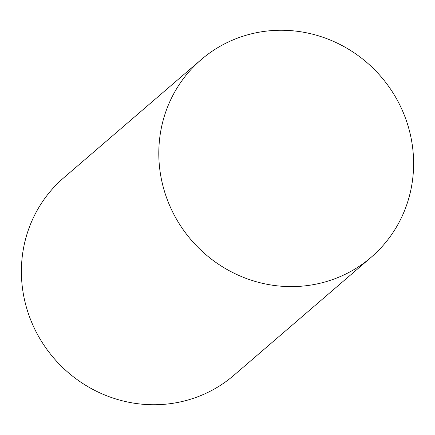 <?xml version="1.0" encoding="UTF-8"?>
<svg xmlns="http://www.w3.org/2000/svg" width="435" height="435" viewBox="0 0 435 435"><rect width="100%" height="100%" fill="white"/><g stroke="black" fill="none" stroke-linecap="round" stroke-linejoin="round"><path stroke-width="0.65" d="M371.175 257.264L233.769 375.4A130.337 125.198 -130.7 0 1 152.821 404.74A130.337 125.198 -130.7 0 1 30.515 319.442A130.337 125.198 -130.7 0 1 63.825 177.736L201.231 59.6A130.337 125.198 -130.7 0 1 282.179 30.26A130.337 125.198 -130.7 0 1 404.485 115.558A130.337 125.198 -130.7 0 1 371.175 257.264A130.337 125.198 -130.7 0 1 290.232 286.605A130.337 125.198 -130.7 0 1 167.926 201.307A130.337 125.198 -130.7 0 1 201.231 59.6"/></g></svg>
